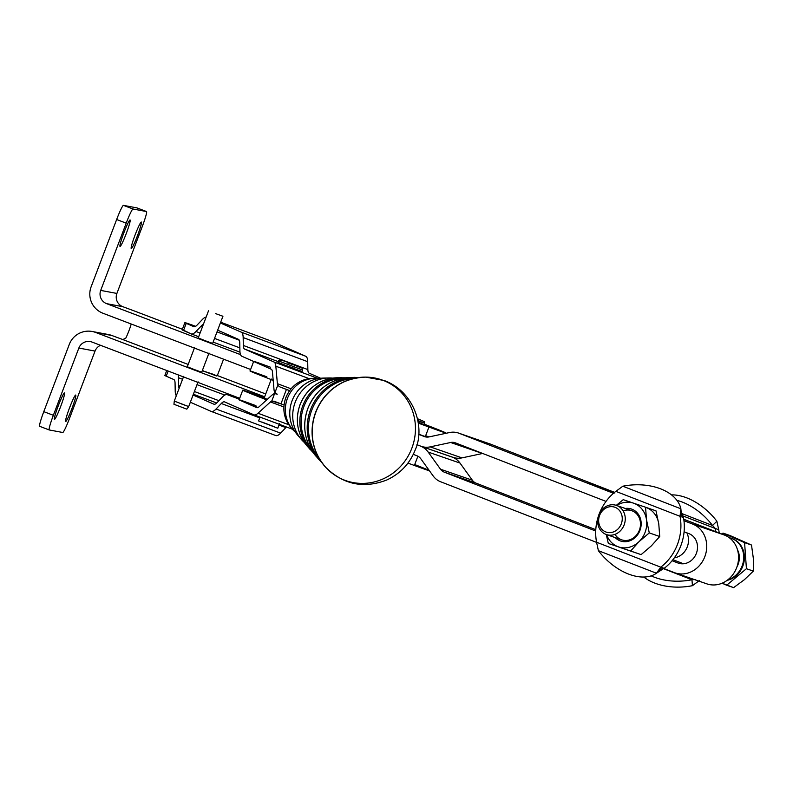 <?xml version="1.0" encoding="UTF-8"?>
<svg xmlns="http://www.w3.org/2000/svg" width="793" height="793" viewBox="0 0 793 793"><rect width="100%" height="100%" fill="white"/><g stroke="black" fill="none" stroke-linecap="round" stroke-linejoin="round"><path stroke-width="1.19" d="M181.359 403.915L188.694 406.571L181.359 403.915M202.631 370.807L202.949 370.381L202.77 370.856L214.725 374.762L213.624 374.911L215.022 375.406L215.924 375.178L215.022 375.406L216.093 375.783L216.776 375.466L216.588 375.951L216.281 375.307L216.806 376.021L217.242 375.604L216.588 375.951L202.631 370.807M217.322 375.595L223.576 359.179M39.67 426.317A15.414 1.348 -69.2 0 1 43.784 411.656L69.288 344.41A20.549 20.469 100.6 0 1 95.705 332.475L264.634 396.797L95.705 332.475L111.892 335.508L95.705 332.475A20.549 20.469 -79.4 0 0 69.288 344.41L43.784 411.656L53.349 415.294L78.854 348.048L95.041 351.081L69.536 418.327L95.041 351.081A10.279 10.23 100.6 0 1 100.523 345.312A10.279 10.23 -79.4 0 0 95.041 351.081L78.854 348.048A10.279 10.23 100.6 0 1 92.057 342.08A10.279 10.23 -79.4 0 0 78.854 348.048L53.349 415.294L43.784 411.656A15.414 1.348 110.8 0 0 39.65 426.307A15.414 1.348 110.8 0 0 39.67 426.317L49.196 429.945A15.414 1.348 -69.2 0 1 49.216 429.955A15.414 1.348 -69.2 0 1 53.349 415.294A15.414 1.348 110.8 0 0 49.235 429.955L62.726 432.482A15.414 1.348 110.8 0 0 69.536 418.327A15.414 1.348 -69.2 0 1 62.726 432.482L49.235 429.955L39.65 426.307M104.775 334.18A20.549 20.469 100.6 0 1 111.892 335.508L122.806 339.563L111.892 335.508A20.549 20.469 -79.4 0 0 108.393 334.527L92.206 331.494M136.941 207.895A15.414 1.348 -69.2 0 1 136.981 207.905A15.414 1.348 110.8 0 0 136.961 207.895L123.45 205.367L136.941 207.895A15.414 1.348 110.8 0 0 136.941 207.895L146.527 211.543L133.016 209.005L146.507 211.533A15.414 1.348 -69.2 0 1 146.527 211.543A15.414 1.348 -69.2 0 1 142.393 226.193A15.414 1.348 110.8 0 0 146.507 211.533M91.136 286.769L116.64 219.522A15.414 1.348 -69.2 0 1 123.45 205.367L133.016 209.005L123.45 205.367A15.414 1.348 110.8 0 0 116.64 219.522L91.136 286.769A20.549 20.469 -79.4 0 0 102.991 313.265A20.549 20.469 100.6 0 1 91.136 286.769M122.816 306.693L106.629 303.66L240.527 354.64L106.629 303.66L122.816 306.693L133.73 310.737L122.816 306.693A10.279 10.23 100.6 0 1 116.888 293.44L100.701 290.407A10.279 10.23 -79.4 0 0 106.629 303.66A10.279 10.23 100.6 0 1 100.701 290.407L126.206 223.16L116.64 219.522L126.206 223.16A15.414 1.348 -69.2 0 1 133.016 209.005A15.414 1.348 110.8 0 0 126.206 223.16L100.701 290.407L116.888 293.44L142.393 226.193L116.888 293.44A10.279 10.23 -79.4 0 0 122.816 306.693M182.37 329.264L133.73 310.737M184.878 322.652A35.963 0.565 -159.2 0 1 195.653 326.3L186.236 323.346L183.5 330.542L186.236 323.346A35.963 0.565 -159.2 0 1 184.878 322.652L182.152 329.858A35.963 0.565 20.8 0 0 183.5 330.542L191.034 333.863A23.116 6.631 -69.5 0 0 196 331.494L200.094 333.02L196 331.494L201.224 325.982A15.414 4.421 110.5 0 1 203.355 324.406A15.414 4.421 -69.5 0 0 201.224 325.982L202.572 326.488L201.224 325.982L196 331.494A23.116 6.631 110.5 0 1 191.133 333.903A23.116 6.631 110.5 0 1 191.034 333.863L183.619 330.245M265.714 393.972L217.361 375.565L265.714 393.972M188.179 364.453L122.806 339.563L188.179 364.453M131.222 324.02A10.279 0.902 -69.2 0 1 125.77 338.165L122.806 339.563L125.77 338.165A10.279 0.902 110.8 0 0 131.222 324.02M250.618 369.479L102.991 313.265L250.618 369.479M239.684 398.294L92.057 342.08L239.684 398.294M120.03 246.445A14.125 1.239 -69.2 0 1 126.464 226.431A14.125 1.239 -69.2 0 1 128.615 226.828A14.125 1.239 -69.2 0 1 120.03 246.445A14.125 1.239 110.8 0 0 126.236 233.568A14.125 1.239 110.8 0 0 130.062 220.028A14.125 1.239 110.8 0 0 123.877 232.795A14.125 1.239 110.8 0 0 120.011 246.435A14.125 1.239 110.8 0 0 120.03 246.445M131.271 248.546A14.125 1.239 -69.2 0 1 137.704 228.533A14.125 1.239 -69.2 0 1 139.855 228.939A14.125 1.239 -69.2 0 1 131.271 248.546A14.125 1.239 110.8 0 0 137.476 235.68A14.125 1.239 110.8 0 0 141.303 222.139A14.125 1.239 110.8 0 0 135.117 234.897A14.125 1.239 110.8 0 0 131.251 248.546A14.125 1.239 110.8 0 0 131.271 248.546M54.459 419.358A14.125 1.239 -69.2 0 1 60.902 399.345A14.125 1.239 -69.2 0 1 63.044 399.751A14.125 1.239 -69.2 0 1 54.459 419.358A14.125 1.239 110.8 0 0 60.665 406.492A14.125 1.239 110.8 0 0 64.491 392.951A14.125 1.239 110.8 0 0 58.305 405.709A14.125 1.239 110.8 0 0 54.439 419.358A14.125 1.239 110.8 0 0 54.459 419.358M65.7 421.47A14.125 1.239 -69.2 0 1 72.143 401.456A14.125 1.239 -69.2 0 1 74.284 401.853A14.125 1.239 -69.2 0 1 65.7 421.47A14.125 1.239 110.8 0 0 71.905 408.593A14.125 1.239 110.8 0 0 75.731 395.053A14.125 1.239 110.8 0 0 69.546 407.82A14.125 1.239 110.8 0 0 65.68 421.46A14.125 1.239 110.8 0 0 65.7 421.47M489.697 443.852A20.549 18.16 109.1 0 1 490.847 444.249L614.595 492.354L490.847 444.249L459.018 433.246A20.549 18.16 -70.9 0 0 449.572 432.532L429.063 436.903A10.279 9.08 109.1 0 1 424.344 436.546L418.645 434.336L424.344 436.546A10.279 9.08 -70.9 0 0 424.632 436.656A10.279 9.08 -70.9 0 0 429.063 436.903L449.572 432.532A20.549 18.16 109.1 0 1 458.443 433.037A20.549 18.16 109.1 0 1 459.018 433.246L490.847 444.249A20.549 18.16 -70.9 0 0 490.272 444.04L458.443 433.037M482.491 453.497L450.652 442.494L430.143 446.875L461.982 457.878L482.491 453.497A10.279 9.08 109.1 0 1 482.659 453.457A10.279 9.08 -70.9 0 0 482.491 453.497L461.982 457.878L430.143 446.875A20.549 18.16 109.1 0 1 421.281 446.37A20.549 18.16 109.1 0 1 420.706 446.152L416.92 444.685L420.706 446.152A20.549 18.16 -70.9 0 0 430.143 446.875L450.652 442.494L482.491 453.497M421.281 446.37L453.11 457.373A20.549 18.16 -70.9 0 0 461.982 457.878A20.549 18.16 109.1 0 1 452.535 457.155M689.018 533.679L684.091 531.766L689.018 533.679A15.672 13.848 109.1 0 1 696.373 553.345A15.672 13.848 109.1 0 1 677.906 562.98A15.672 13.848 -70.9 0 0 678.342 563.139A15.672 13.848 -70.9 0 0 696.462 553.108A15.672 13.848 -70.9 0 0 689.018 533.679M590.289 483.631L592.252 484.265L590.289 483.641M440.621 481.757A20.549 18.16 109.1 0 1 433.127 475.889L420.786 458.741A10.279 9.08 -70.9 0 0 417.039 455.806L413.292 454.349L417.039 455.806A10.279 9.08 109.1 0 1 420.786 458.741L433.127 475.889A20.549 18.16 -70.9 0 0 440.621 481.757L596.564 542.382L440.621 481.757M472.35 480.221L440.521 469.218A10.279 9.08 -70.9 0 0 444.258 472.152L476.097 483.155A10.279 9.08 109.1 0 1 472.35 480.221L460.009 463.072A20.549 18.16 -70.9 0 0 452.525 457.204L420.686 446.201A20.549 18.16 109.1 0 1 428.17 452.069L460.009 463.072L428.17 452.069L440.521 469.218L472.35 480.221A10.279 9.08 -70.9 0 0 476.097 483.155L444.258 472.152L595.721 531.032L444.258 472.152A10.279 9.08 109.1 0 1 440.521 469.218L428.17 452.069A20.549 18.16 -70.9 0 0 420.686 446.201L452.525 457.204A20.549 18.16 109.1 0 1 460.009 463.072L472.35 480.221M678.788 563.288L677.906 562.98L678.788 563.288M674.268 572.586L663.682 568.472L674.268 572.586A25.941 22.928 -70.9 0 0 704.838 556.636A25.941 22.928 -70.9 0 0 692.666 524.074A25.941 22.928 109.1 0 1 704.987 556.23A25.941 22.928 109.1 0 1 674.992 572.853A25.941 22.928 109.1 0 1 674.268 572.586M674.992 572.853L706.831 583.856A25.941 22.928 -70.9 0 0 736.826 567.233A25.941 22.928 -70.9 0 0 724.495 535.077L692.666 524.074L724.495 535.077L683.754 519.237L724.495 535.077A25.941 22.928 109.1 0 1 736.667 567.639A25.941 22.928 109.1 0 1 706.107 583.589M672.097 560.72L677.906 562.98L672.097 560.72A47.521 41.989 109.1 0 1 664.167 568.353L663.682 568.472L664.167 568.353A47.521 41.989 -70.9 0 0 672.097 560.72A47.521 41.989 -70.9 0 0 684.091 531.766A47.521 41.989 -70.9 0 0 683.953 520.694L692.666 524.074L683.953 520.694A47.521 41.989 109.1 0 1 684.091 531.766A47.521 41.989 109.1 0 1 672.097 560.72M683.477 563.773L672.94 559.68L683.477 563.773M595.781 529.684L476.097 483.155L595.781 529.684M455.37 442.851A10.279 9.08 -70.9 0 0 455.083 442.742A10.279 9.08 -70.9 0 0 450.652 442.494A10.279 9.08 109.1 0 1 455.37 442.851L606.021 501.414L455.37 442.851M601.332 487.844L600.787 487.586M459.018 433.246L613.485 493.296L459.018 433.246M588.218 482.768L593.927 484.919L588.594 483.006M607.478 490.292L614.803 493.038L607.319 490.252M606.159 489.767L601.966 488.201L606.159 489.767M595.89 485.822L601.808 488.052L595.801 485.772M595.781 485.653L597.367 486.238L595.781 485.653M599.002 486.971L598.447 486.714M601.808 488.052L601.163 487.715M597.466 486.377L598.378 486.743M609.103 490.956L608.4 490.659M593.045 484.642L593.927 484.919M258.003 413.242L288.83 424.77L258.003 413.242A23.116 6.631 110.5 0 1 253.968 414.838A23.116 6.631 110.5 0 1 253.859 414.798L224.607 401.912A15.414 4.421 -69.5 0 0 224.548 401.882A15.414 4.421 -69.5 0 0 221.297 403.498L216.073 409.01L280.623 433.137L285.847 427.625L278.987 425.058L285.847 427.625A15.414 4.421 110.5 0 1 286.491 427.001A15.414 4.421 -69.5 0 0 285.847 427.625L280.623 433.137L216.073 409.01A23.116 6.631 110.5 0 1 211.206 411.418A23.116 6.631 110.5 0 1 211.107 411.379L190.34 402.229L211.107 411.379A23.116 6.631 -69.5 0 0 216.073 409.01L221.297 403.498L259.737 417.861L221.297 403.498A15.414 4.421 110.5 0 1 224.607 401.912L253.859 414.798A23.116 6.631 -69.5 0 0 258.003 413.242L270.453 401.942L258.003 413.242M283.874 406.958L270.453 401.942A15.414 4.421 110.5 0 1 271.781 401.02L274.596 393.596L277.272 394.19L274.596 393.596A23.116 6.631 -69.5 0 0 271.811 395.251A23.116 6.631 110.5 0 1 274.596 393.596L271.781 401.02A15.414 4.421 -69.5 0 0 270.453 401.942L283.874 406.958M259.351 406.561L271.811 395.251L259.351 406.561A15.414 4.421 110.5 0 1 256.595 407.592L256.595 407.592A15.414 4.421 -69.5 0 0 256.664 407.622A15.414 4.421 -69.5 0 0 259.351 406.561M277.134 394.141L274.913 392.753L277.272 394.19M224.825 395.063L196.991 384.664L224.825 395.063M182.559 379.262L178.465 377.736L178.613 385.616L179.961 386.112L178.613 385.616A15.414 4.421 -69.5 0 0 179.119 388.342A15.414 4.421 110.5 0 1 178.613 385.616L178.465 377.736L182.559 379.262M194.394 391.514L218.957 400.693L194.394 391.514M166.728 370.519L164.845 375.495A35.963 0.565 20.8 0 0 166.203 376.179L173.736 379.5A15.414 4.421 110.5 0 1 175.065 383.128L175.213 391.008A23.116 6.631 -69.5 0 0 176.324 395.707A23.116 6.631 110.5 0 1 175.213 391.008L175.065 383.128A15.414 4.421 -69.5 0 0 173.736 379.5L166.203 376.179L168.146 371.055L166.312 375.872M213.842 404.172L213.842 404.172A15.414 4.421 -69.5 0 0 213.912 404.202A15.414 4.421 -69.5 0 0 217.153 402.596L222.377 397.085A23.116 6.631 110.5 0 1 227.244 394.666A23.116 6.631 110.5 0 1 227.343 394.706L239.347 399.196L227.343 394.706A23.116 6.631 -69.5 0 0 222.377 397.085L217.153 402.596A15.414 4.421 110.5 0 1 213.842 404.172L193.066 395.023L213.842 404.172M216.747 402.993L193.353 394.25L216.747 402.993M178.138 374.861A23.116 6.631 110.5 0 1 178.465 377.736A23.116 6.631 -69.5 0 0 178.138 374.861M242.757 390.196A35.963 0.565 -159.2 0 1 259.579 396.054A35.963 0.565 20.8 0 0 242.985 390.354A35.963 0.565 20.8 0 0 266.726 399.87A35.963 0.565 -159.2 0 1 242.757 390.196L239.119 399.801A35.963 0.565 20.8 0 0 240.467 400.495A35.963 0.565 20.8 0 0 257.983 407.503A35.963 0.565 -159.2 0 1 240.467 400.495L256.595 407.592L240.467 400.495A35.963 0.565 -159.2 0 1 255.931 405.659M275.657 435.506A23.116 6.631 -69.5 0 0 275.756 435.545A23.116 6.631 -69.5 0 0 280.623 433.137A23.116 6.631 110.5 0 1 275.657 435.506M274.547 401.397L280.96 403.855L271.781 401.02L274.319 401.308M280.96 403.855L286.422 389.442L280.008 386.984L277.728 385.329L274.913 392.753A23.116 6.631 110.5 0 1 274.001 389.462L272.455 371.996A15.414 4.421 -69.5 0 0 271.166 369.171L255.049 362.064L271.166 369.171A15.414 4.421 110.5 0 1 272.455 371.996L274.001 389.462A23.116 6.631 -69.5 0 0 274.913 392.753L277.728 385.329A15.414 4.421 110.5 0 1 277.381 383.673L291.031 388.768L277.381 383.673L275.835 366.197L277.381 383.673A15.414 4.421 -69.5 0 0 277.728 385.329L280.008 386.984L289.614 390.582L280.008 386.984L286.422 389.442L280.96 403.855L284.033 405.015L280.96 403.855M289.574 390.632L286.422 389.442L289.574 390.632M309.111 378.638L275.835 366.197L309.111 378.638M214.526 338.413L239.853 347.879L214.526 338.413M239.248 340.197L217.004 331.88L239.248 340.197M197.08 325.08L202.304 319.569A23.116 6.631 110.5 0 1 206.15 317.051A23.116 6.631 -69.5 0 0 202.304 319.569L197.08 325.08A15.414 4.421 110.5 0 1 193.77 326.657A15.414 4.421 -69.5 0 0 193.839 326.686A15.414 4.421 -69.5 0 0 197.08 325.08M241.161 332.128L305.711 356.255L271.821 341.317L220.682 322.206L271.821 341.317A23.116 6.631 -69.5 0 0 271.712 341.277A23.116 6.631 -69.5 0 0 271.612 341.248A23.116 6.631 110.5 0 1 271.821 341.317L305.711 356.255L241.161 332.128A23.116 6.631 110.5 0 1 243.164 337.57L243.312 345.451L307.853 369.578L307.704 361.697L243.164 337.57L307.704 361.697A23.116 6.631 -69.5 0 0 305.711 356.255A23.116 6.631 110.5 0 1 307.704 361.697L307.853 369.578L243.312 345.451A15.414 4.421 -69.5 0 0 244.641 349.079L273.902 361.965L317.686 378.33L273.902 361.965A23.116 6.631 110.5 0 1 275.835 366.197A23.116 6.631 -69.5 0 0 273.902 361.965L244.641 349.079L278.303 361.658L244.641 349.079A15.414 4.421 110.5 0 1 243.312 345.451L243.164 337.57A23.116 6.631 -69.5 0 0 241.161 332.128L220.385 322.969L241.161 332.128M238.425 339.325L217.659 330.175L238.425 339.325A15.414 4.421 110.5 0 1 239.764 342.963A15.414 4.421 -69.5 0 0 238.425 339.325M239.912 350.833L239.764 342.963L239.912 350.833A23.116 6.631 -69.5 0 0 241.915 356.285A23.116 6.631 110.5 0 1 239.912 350.833M320.669 378.261L309.191 373.206A15.414 4.421 110.5 0 1 307.853 369.578A15.414 4.421 -69.5 0 0 309.191 373.206L320.669 378.261M294.372 368.358L285.718 365.484L294.372 368.358M241.915 356.285L255.039 362.064L241.915 356.285M186.236 323.346L193.77 326.657L186.236 323.346M270.502 367.228A35.963 0.565 20.8 0 0 255.039 362.064A35.963 0.565 -159.2 0 1 255.039 362.064L255.039 362.064M425.663 435.684A35.963 0.565 -159.2 0 1 428.884 436.943M426.584 437.072A35.963 0.565 -159.2 0 1 425.316 436.606L418.654 434.148L425.316 436.606L428.944 427.04L418.248 423.095L428.944 427.04A35.963 0.565 20.8 0 0 445.666 432.809A35.963 0.565 20.8 0 0 424.334 424.205A35.963 0.565 -159.2 0 1 445.765 432.899A35.963 0.565 -159.2 0 1 428.944 427.04L425.316 436.606A35.963 0.565 20.8 0 0 426.584 437.072M414.372 465.471L407.949 463.102L414.372 465.471L417.891 456.203L414.372 465.471A35.963 0.565 20.8 0 0 429.519 470.873A35.963 0.565 -159.2 0 1 414.372 465.471M414.719 464.559A35.963 0.565 -159.2 0 1 429.122 470.328M259.579 396.054L264.267 397.779L259.579 396.054M253.691 361.38L250.043 370.985A35.963 0.565 20.8 0 0 273.198 380.343A35.963 0.565 -159.2 0 1 250.221 371.114A35.963 0.565 -159.2 0 1 266.864 376.834M418.109 422.223L424.146 424.701L424.691 423.264L417.881 420.875L424.691 423.264L424.404 421.688L417.435 418.684M265.417 398.879L264.634 397.997L264.872 398.661L266.022 398.582L265.368 398.314L265.417 398.879M266.507 399.335L266.022 398.582L266.507 399.335M271.365 379.064L264.079 398.284L264.882 398.651L264.337 397.808M596.564 542.224A47.521 41.989 109.1 0 1 598.12 517.066A47.521 41.989 -70.9 0 0 596.564 542.224L598.388 550.669L656.445 573.24L663.682 568.472L660.787 568.977L656.445 573.24L660.757 567.173L664.167 568.353L660.757 567.173L656.445 573.24L598.388 550.669A47.521 29.163 -134.4 0 0 656.445 573.24A47.521 29.163 45.6 0 1 598.388 550.669L596.564 542.224L660.757 567.173L596.564 542.224M599.151 514.062A47.521 41.989 109.1 0 1 615.844 491.363L680.037 516.312A47.521 41.989 109.1 0 1 660.757 567.173A47.521 41.989 -70.9 0 0 680.037 516.312L680.88 508.789A47.521 30.223 -4.6 0 0 622.822 486.218L680.88 508.789L681.356 514.716L683.457 517.492L680.037 516.312L683.457 517.492L681.078 511.267L680.88 508.789L622.822 486.218A47.521 30.223 175.4 0 1 680.88 508.789L680.037 516.312L615.844 491.363L622.822 486.218L615.844 491.363A47.521 41.989 -70.9 0 0 599.151 514.062M683.953 520.694A47.521 41.989 -70.9 0 0 683.457 517.492A47.521 41.989 109.1 0 1 683.953 520.694M681.147 512.119L681.078 511.267M451.544 456.827L452.525 457.204L451.544 456.827M718.696 529.674L715.286 528.495A47.521 41.989 109.1 0 1 715.792 531.687A47.521 41.989 -70.9 0 0 715.286 528.495L712.53 525.491L716.872 521.229A47.521 29.163 -134.4 0 0 671.493 494.882A47.521 29.163 45.6 0 1 716.872 521.229L718.696 529.674L716.872 521.229L712.53 525.491A47.521 29.163 -134.4 0 0 676.944 500.373A47.521 29.163 45.6 0 1 712.53 525.491L681.405 513.388L712.53 525.491L715.286 528.495L718.696 529.674A47.521 41.989 109.1 0 1 719.221 533.025A47.521 41.989 -70.9 0 0 718.696 529.674M695.511 579.475L691.952 579.752L692.438 585.68L699.416 580.535L692.438 585.68A47.521 30.223 175.4 0 1 643.767 577.017A47.521 30.223 -4.6 0 0 692.438 585.68L691.952 579.752A47.521 30.223 175.4 0 1 651.152 575.847A47.521 30.223 -4.6 0 0 691.952 579.752L663.235 568.581L691.952 579.752L695.511 579.475M674.347 557.816A16.693 14.75 -70.9 0 0 686.887 532.856A16.693 14.75 109.1 0 1 674.347 557.816M682.228 515.648L715.286 528.495L682.228 515.648M188.694 406.571L174.282 401.099L173.954 404.281L186.821 409.158L188.694 406.571L198.072 381.829M215.607 313.612L222.932 316.268L215.607 313.612M194.582 347.542L187.297 366.762L194.463 369.607L201.709 372.224L208.995 353.014M208.519 310.797L198.23 337.937L205.387 340.782L212.643 343.399L222.932 316.268M617.113 529.783A13.164 11.637 -70.9 0 0 615.546 507.51A13.164 11.637 -70.9 0 0 598.675 521.635A13.164 11.637 -70.9 0 0 617.113 529.783A13.164 11.637 109.1 0 1 598.675 521.635A13.164 11.637 109.1 0 1 615.546 507.51A13.164 11.637 109.1 0 1 617.113 529.783M619.254 531.855A15.414 13.62 -70.9 0 0 617.41 505.785A15.414 13.62 -70.9 0 0 597.664 522.319A15.414 13.62 -70.9 0 0 619.254 531.855A15.414 13.62 109.1 0 1 606.407 534.551A15.414 13.62 109.1 0 1 598.566 515.539A15.414 13.62 109.1 0 1 616.478 505.419A15.414 13.62 109.1 0 1 625.171 517.105A15.414 13.62 109.1 0 1 619.254 531.855M731.622 538.417A21.837 19.29 109.1 0 1 744.26 554.892A21.837 19.29 109.1 0 1 735.894 575.986A21.837 19.29 109.1 0 1 727.151 580.337A21.837 19.29 -70.9 0 0 735.894 575.986A21.837 19.29 -70.9 0 0 744.28 555.09A21.837 19.29 -70.9 0 0 731.959 538.536L731.275 538.298A21.837 19.29 109.1 0 1 743.596 554.852A21.837 19.29 109.1 0 1 735.21 575.758A21.837 19.29 109.1 0 1 727.964 579.713A21.837 19.29 -70.9 0 0 735.21 575.758A21.837 19.29 -70.9 0 0 743.457 553.742A21.837 19.29 -70.9 0 0 729.312 537.743A21.837 19.29 109.1 0 1 731.275 538.298M721.848 534.046L722.988 533.094L729.917 535.493L722.988 533.094L721.848 534.046M733.604 587.633L722.086 583.212L726.666 585.244L746.421 568.71L744.577 542.64L722.988 533.094L751.506 545.039L729.917 535.493L751.506 545.039L744.577 542.64L746.421 568.71L753.35 571.109L753.34 558.391L751.506 545.039L753.34 558.391L753.35 571.109L746.421 568.71L726.666 585.244L733.604 587.633L744.389 579.693L753.35 571.109L744.389 579.693L733.604 587.633M737.51 549.836A16.95 14.978 109.1 0 1 736.955 566.846A16.95 14.978 -70.9 0 0 737.51 549.836M606.407 534.551L621.643 539.825A15.414 13.62 -70.9 0 0 634.489 537.129A15.414 13.62 -70.9 0 0 640.407 522.369A15.414 13.62 -70.9 0 0 631.714 510.682L616.478 505.419M645.75 507.381A23.116 20.43 109.1 0 1 658.785 523.995L655.999 510.851L645.552 507.233L655.999 510.851L658.785 523.995L659.726 536.514L658.785 523.995A23.116 20.43 -70.9 0 0 645.75 507.381M616.28 505.359L623.209 499.669L645.552 507.233L633.468 503.139A23.116 20.43 109.1 0 1 646.503 519.752A23.116 20.43 109.1 0 1 639.059 541.639L649.279 532.906L646.503 519.752L645.552 507.233L646.503 519.752L649.279 532.906L659.726 536.514L649.279 532.906L639.059 541.639A23.116 20.43 109.1 0 1 618.58 546.912L630.663 551.016L639.059 541.639L630.663 551.016L641.111 554.624L651.34 545.881L659.726 536.514L651.34 545.881L641.111 554.624L618.58 546.912A23.116 20.43 109.1 0 1 606.595 534.621A23.116 20.43 -70.9 0 0 618.58 546.912L608.32 543.453L606.249 534.502L608.32 543.453L618.58 546.912A23.116 20.43 -70.9 0 0 639.059 541.639A23.116 20.43 -70.9 0 0 646.503 519.752A23.116 20.43 -70.9 0 0 633.468 503.139L623.209 499.669L616.28 505.359M618.768 547.061L641.111 554.624L618.768 547.061M616.667 505.488A23.116 20.43 109.1 0 1 633.468 503.139A23.116 20.43 -70.9 0 0 616.667 505.488M635.55 537.168A16.891 14.928 109.1 0 1 615.209 537.595A16.891 14.928 -70.9 0 0 634.578 538.041A16.891 14.928 -70.9 0 0 635.55 537.168A16.891 14.928 -70.9 0 0 640.179 517.898A16.891 14.928 -70.9 0 0 625.28 508.462A16.891 14.928 109.1 0 1 640.179 517.898A16.891 14.928 109.1 0 1 635.55 537.168M623.12 510.88A15.414 13.62 109.1 0 1 639.237 517.859A15.414 13.62 109.1 0 1 634.489 537.129A15.414 13.62 109.1 0 1 615.001 534.363M287.423 398.433A30.649 29.361 113.8 0 0 295.422 432.225A30.649 29.361 -66.2 0 1 292.647 429.449A30.649 29.361 -66.2 0 1 287.423 398.433A30.649 29.361 -66.2 0 1 315.198 378.281A30.649 29.361 -66.2 0 1 319.113 378.459A30.649 29.361 113.8 0 0 287.423 398.433M299.774 437.458A34.406 32.959 -66.2 0 1 292.092 400.723A34.406 32.959 -66.2 0 1 325.903 378.142M328.649 377.964L323.266 378.092A34.406 32.959 113.8 0 0 292.092 400.723A34.406 32.959 113.8 0 0 297.96 435.535L301.499 439.59A36.904 35.358 -66.2 0 1 295.204 402.239A36.904 35.358 -66.2 0 1 328.649 377.964A36.904 35.358 -66.2 0 1 332.773 378.122A36.904 35.358 113.8 0 0 295.204 402.239A36.904 35.358 113.8 0 0 304.393 442.534A36.904 35.358 -66.2 0 1 301.499 439.59M303.957 406.432A42.465 40.681 113.8 0 0 310.826 448.987A42.465 40.681 -66.2 0 1 303.957 406.432A42.465 40.681 -66.2 0 1 341.872 378.519A42.465 40.681 113.8 0 0 303.957 406.432M311.738 410.229A48.73 46.678 113.8 0 0 319.252 458.622A48.73 46.678 -66.2 0 1 311.738 410.229A48.73 46.678 -66.2 0 1 354.669 378.231A48.73 46.678 113.8 0 0 311.738 410.229M365.464 377.121A53.399 51.148 113.8 0 0 365.345 377.121A53.399 51.148 113.8 0 0 315.673 412.251A53.399 51.148 113.8 0 0 325.636 467.246L325.804 467.424C343.419 484.652 363.739 488.855 386.756 480.003C400.267 473.738 409.763 463.677 415.254 449.829C425.663 426.931 413.857 391.266 384.099 380.491L365.583 377.121A53.498 51.248 -66.2 0 1 410.734 450.93A53.498 51.248 -66.2 0 1 325.804 467.424A53.498 51.248 -66.2 0 1 315.822 412.32A53.498 51.248 -66.2 0 1 365.583 377.121A53.498 51.248 113.8 0 0 315.822 412.32A53.498 51.248 113.8 0 0 325.794 467.424M365.583 377.121L365.345 377.121A53.399 51.148 -66.2 0 0 315.673 412.251A53.399 51.148 -66.2 0 0 325.636 467.246A53.399 51.148 113.8 0 0 325.715 467.335M310.519 409.723A49.235 47.164 113.8 0 0 318.905 459.543A49.235 47.164 -66.2 0 1 310.519 409.723A49.235 47.164 -66.2 0 1 355.125 377.349A49.235 47.164 113.8 0 0 310.519 409.723M307.892 408.445A47.124 45.142 113.8 0 0 315.931 456.134A47.124 45.142 -66.2 0 1 307.892 408.445A47.124 45.142 -66.2 0 1 350.595 377.458A47.124 45.142 113.8 0 0 307.892 408.445M302.738 405.917A42.971 41.167 113.8 0 0 310.063 449.413A42.971 41.167 -66.2 0 1 302.738 405.917A42.971 41.167 -66.2 0 1 341.674 377.666A42.971 41.167 113.8 0 0 302.738 405.917M300.121 404.638A40.859 39.144 113.8 0 0 307.079 445.993A40.859 39.144 -66.2 0 1 300.121 404.638A40.859 39.144 -66.2 0 1 337.144 377.765A40.859 39.144 113.8 0 0 300.121 404.638M285.876 397.68A29.4 28.161 113.8 0 0 290.892 427.437A29.4 28.161 -66.2 0 1 285.876 397.68A29.4 28.161 -66.2 0 1 312.511 378.35A29.4 28.161 113.8 0 0 285.876 397.68M404.906 466.799L405.838 465.739M417.802 420.449L424.691 423.264M417.514 419.061L418.089 419.279L417.514 419.061M274.239 426.723L262.235 422.163M278.581 360.924L278.036 362.371L289.97 367.109L302.054 371.481L302.599 370.034L278.581 360.924L302.599 370.034C301.062 366.554 305.632 370.053 294.956 365.305L287.334 362.778L294.946 365.305C283.924 360.448 278.472 358.991 278.581 360.924L302.599 370.034M260.025 417.108L258.587 420.924L277.798 428.21L279.622 423.403M267.32 399.107L266.279 399.246L267.32 399.107M174.282 401.099L183.659 376.368M239.347 399.196L227.244 394.666M211.206 411.418L275.756 435.545M253.968 414.838L292.458 429.231M271.712 341.277L220.682 322.206M191.133 333.903L198.686 336.728M213.129 342.13L239.982 352.161M365.345 377.121C341.852 378.311 325.269 390.007 315.604 412.201C308.665 432.78 312.016 451.128 325.636 467.246M359.467 377.448L350.595 377.458C330.354 378.945 316.11 389.264 307.833 408.405C301.826 426.079 304.522 441.988 315.931 456.134L321.908 462.686M346.026 377.795L337.144 377.765C319.589 379.064 307.218 388.005 300.051 404.599C294.847 419.923 297.187 433.721 307.079 445.993L313.096 452.535M315.198 378.281L312.511 378.35C299.863 379.282 290.962 385.715 285.817 397.64C282.06 408.653 283.755 418.585 290.892 427.437L292.647 429.449"/></g></svg>
